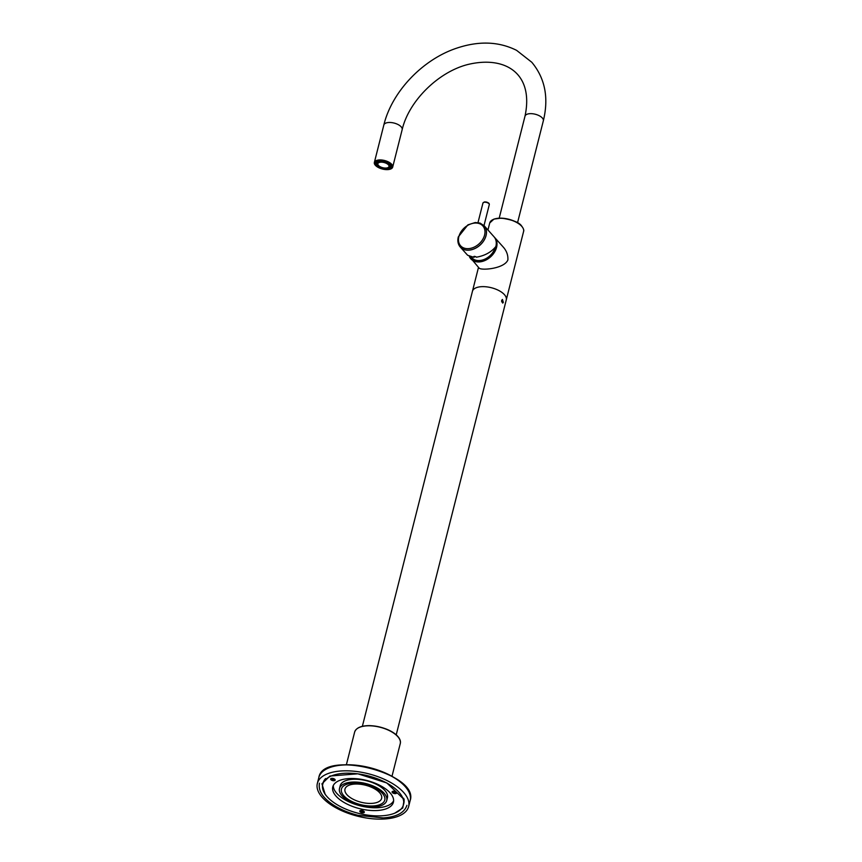 <?xml version="1.0" encoding="UTF-8"?>
<svg xmlns="http://www.w3.org/2000/svg" width="862" height="862" viewBox="0 0 862 862"><rect width="100%" height="100%" fill="white"/><g stroke="black" fill="none" stroke-linecap="round" stroke-linejoin="round"><path stroke-width="1.29" d="M458.412 237.265A16.001 11.659 -41.8 0 0 460.297 247.071L467.624 255.26L473.992 257.35C473.691 256.122 474.488 256.079 476.395 257.199C484.789 255.745 491.275 252.178 495.855 246.521A16.001 11.659 -41.8 0 0 493.969 236.716A16.001 11.659 138.2 0 1 495.855 246.521C491.297 252.167 484.832 255.723 476.449 257.188L476.255 256.973C474.542 256.133 473.712 256.186 473.744 257.135L474.326 256.37M474.973 256.434L473.992 257.35M362.363 726.321L472.441 291.313A17.455 8.114 14.2 0 1 472.441 291.302A17.455 8.114 14.2 0 1 491.351 287.725A17.455 8.114 14.2 0 1 506.274 299.879A17.455 8.114 14.2 0 1 506.274 299.868L523.579 231.522A17.455 8.114 14.2 0 0 521.715 226.297A17.455 8.114 14.2 0 0 503.527 218.452A17.455 8.114 14.2 0 0 489.735 222.956L493.98 219.077L501.415 218.118C512.718 219.853 519.474 222.504 521.672 226.07C523.525 228.538 524.161 230.348 523.579 231.522M501.673 300.353L502.449 299.47L503.322 302.379L502.708 303.09L501.673 300.353M501.641 300.515L501.727 301.905M478.485 267.392L472.441 291.302A17.455 8.114 14.2 0 1 486.233 286.809A17.455 8.114 14.2 0 1 504.421 294.642A17.455 8.114 14.2 0 1 506.285 299.868L396.208 734.877M470.555 256.93A15.053 10.969 -41.8 0 0 484.228 259.785A15.053 10.969 -41.8 0 0 495.715 246.704M479.1 268.071C480.921 270.636 504.205 268.89 507.88 259.958C508.181 255.023 506.533 250.616 502.945 246.737L494.702 237.535A16.001 11.659 -41.8 0 0 494.325 237.136L494.702 237.535A16.001 11.659 -41.8 0 1 490.553 256.887A16.001 11.659 -41.8 0 1 470.857 258.869A16.001 11.659 -41.8 0 1 469.348 256.488L479.1 268.071M494.971 248.051L495.262 248.03A14.869 10.84 138.2 0 1 483.69 259.893A14.869 10.84 138.2 0 1 470.824 256.995M495.154 247.448A14.546 10.603 138.2 0 1 484.228 259.419A14.546 10.603 138.2 0 1 471.32 257.156L471.288 257.102M473.96 257.318L474.563 256.434M484.142 225.725L480.059 223.086L475.274 222.525L467.926 224.842L458.293 236.931C457.334 240.961 457.991 244.345 460.297 247.071A16.001 11.659 -41.8 0 0 479.994 245.088A16.001 11.659 -41.8 0 0 484.142 225.725L493.969 236.716L484.175 225.769A16.001 11.659 -41.8 0 1 483.841 240.638A16.001 11.659 -41.8 0 1 468.777 250.174A16.001 11.659 -41.8 0 1 460.33 247.103L467.624 255.26L473.938 257.35L473.917 256.434M366.598 785.508A18.91 8.792 -165.8 0 0 344.983 789.086A18.91 8.792 -165.8 0 0 361.156 802.253A18.91 8.792 -165.8 0 0 381.64 798.363A18.91 8.792 -165.8 0 0 366.598 785.508M395.184 791.575A4.439 2.058 14.2 0 1 394.042 791.284M362.891 810.776A4.439 2.058 14.2 0 1 361.749 810.485M333.723 778.666A4.439 2.058 14.2 0 1 332.592 778.375M387.544 169.275A8.803 4.094 -165.8 0 0 392.048 166.937A8.803 4.094 -165.8 0 0 384.527 160.817A8.803 4.094 -165.8 0 0 374.992 162.616A8.803 4.094 -165.8 0 0 378.666 167.293A8.803 4.094 -165.8 0 0 387.544 169.275M375.369 165.288A9.45 4.396 14.2 0 1 374.356 162.465A9.45 4.396 14.2 0 1 384.603 160.515A9.45 4.396 14.2 0 1 392.684 167.099A9.45 4.396 14.2 0 1 385.217 169.534A9.45 4.396 14.2 0 1 375.369 165.288M516.403 222.127L515.26 221.545M325.028 800.195A47.087 21.884 14.2 0 1 322.366 797.522A47.087 21.884 14.2 0 1 317.345 783.429A47.087 21.884 14.2 0 1 368.365 773.753A47.087 21.884 14.2 0 1 408.642 806.53A47.087 21.884 14.2 0 1 373.957 818.9A47.087 21.884 14.2 0 1 325.028 800.195M339.488 788.568L340.199 785.756A24.362 11.325 14.2 0 1 366.598 780.756A24.362 11.325 14.2 0 1 387.437 797.706L386.726 800.518A24.362 11.325 14.2 0 1 374.227 806.972A24.362 11.325 14.2 0 1 349.67 801.488A24.362 11.325 14.2 0 1 339.488 788.568A24.362 11.325 14.2 0 1 365.887 783.558A24.362 11.325 14.2 0 1 386.726 800.518M393.622 800.766A31.269 14.535 14.2 0 1 367.923 807.295A31.269 14.535 14.2 0 1 336.837 793.417A31.269 14.535 14.2 0 1 333.292 785.508M373.321 805.948A22.358 10.398 14.2 0 1 350.769 800.917A22.358 10.398 14.2 0 1 341.427 789.053A22.358 10.398 14.2 0 1 365.65 784.463A22.358 10.398 14.2 0 1 384.786 800.022A22.358 10.398 14.2 0 1 373.321 805.948M390.087 792.857A31.269 14.535 14.2 0 1 393.417 802.21A31.269 14.535 14.2 0 1 368.72 810.28A31.269 14.535 14.2 0 1 336.126 796.229A31.269 14.535 14.2 0 1 332.786 786.866A31.269 14.535 14.2 0 1 357.493 778.806A31.269 14.535 14.2 0 1 390.087 792.857M322.744 784.323A41.635 19.352 -165.8 0 0 329.532 799.149A41.635 19.352 -165.8 0 0 372.804 815.689A41.635 19.352 -165.8 0 0 403.47 804.752A41.635 19.352 -165.8 0 0 399.02 792.297A41.635 19.352 -165.8 0 0 355.64 773.591A41.635 19.352 -165.8 0 0 322.744 784.323L323.088 782.955A41.635 19.352 14.2 0 1 325.61 778.526M403.696 798.277A41.635 19.352 14.2 0 1 403.815 803.384L403.47 804.752M363.462 811.045A4.547 2.112 14.2 0 1 362.159 810.797A4.547 2.112 14.2 0 1 361.113 810.452M364.184 811.67A2.327 1.077 14.2 0 1 364.087 811.713A2.327 1.077 14.2 0 1 361.986 811.713A2.327 1.077 14.2 0 1 360.251 810.743A2.327 1.077 14.2 0 1 360.187 810.657M364.314 812.241A2.327 1.077 14.2 0 1 361.738 812.683A2.327 1.077 14.2 0 1 359.81 811.077A2.327 1.077 14.2 0 1 362.331 810.592A2.327 1.077 14.2 0 1 364.314 812.219A2.327 1.077 14.2 0 1 364.314 812.241M335.146 780.132A2.327 1.077 14.2 0 1 332.581 780.573A2.327 1.077 14.2 0 1 330.642 778.968A2.327 1.077 14.2 0 1 333.163 778.483A2.327 1.077 14.2 0 1 335.156 780.11A2.327 1.077 14.2 0 1 335.146 780.132M335.027 779.56A2.327 1.077 14.2 0 1 332.829 779.604A2.327 1.077 14.2 0 1 331.019 778.548M396.606 793.04A2.327 1.077 14.2 0 1 394.031 793.471A2.327 1.077 14.2 0 1 392.091 791.866A2.327 1.077 14.2 0 1 394.613 791.391A2.327 1.077 14.2 0 1 396.606 793.008A2.327 1.077 14.2 0 1 396.606 793.04M396.477 792.469A2.327 1.077 14.2 0 1 394.279 792.512A2.327 1.077 14.2 0 1 392.469 791.445M391.844 166.215L391.132 166.097A7.801 3.631 14.2 0 0 390.249 164.362L390.885 164.319A8.534 3.965 14.2 0 1 391.844 166.215M389.128 162.875L388.654 163.037A7.801 3.631 14.2 0 0 385.767 161.668L385.971 161.377A8.534 3.965 14.2 0 1 389.128 162.875M377.362 160.838L377.89 161.172A7.801 3.631 14.2 0 0 376.241 162.261L375.563 162.024A8.534 3.965 14.2 0 1 377.362 160.838M375.196 163.338L375.918 163.468A7.801 3.631 14.2 0 0 376.791 165.202L376.155 165.245A8.534 3.965 14.2 0 1 375.196 163.338M379.83 160.655A6.54 3.039 -165.8 0 0 378.687 160.989A6.54 3.039 -165.8 0 0 377.405 162.271L377.093 163.521A6.54 3.039 -165.8 0 0 382.685 168.068A6.54 3.039 -165.8 0 0 389.786 166.732A6.54 3.039 -165.8 0 0 385.842 162.713A6.54 3.039 -165.8 0 0 378.375 162.228A6.54 3.039 -165.8 0 0 377.093 163.521M389.786 166.732L390.098 165.482A6.54 3.039 -165.8 0 0 388.827 162.983M385.96 161.388A6.54 3.039 -165.8 0 0 383.245 160.677M377.998 165.698A8.534 3.965 14.2 0 1 376.382 164.34L377.017 164.297A7.801 3.631 -165.8 0 1 376.144 162.562L375.423 162.444A8.534 3.965 14.2 0 1 375.498 161.722M392.038 165.903A8.534 3.965 14.2 0 1 391.714 166.635L391.025 166.398A7.801 3.631 14.2 0 1 389.376 167.487L389.904 167.821A8.534 3.965 14.2 0 1 387.943 168.209M391.283 164.825A7.801 3.631 -165.8 0 0 391.025 164.211M383.17 161A7.801 3.631 14.2 0 0 379.959 160.795L379.625 160.429A8.534 3.965 14.2 0 1 383.137 160.644L383.278 160.547M381.338 167.659L381.069 168.187A8.534 3.965 14.2 0 1 377.912 166.689L378.493 166.129M381.284 167.896A7.801 3.631 14.2 0 1 378.396 166.528M387.178 168.381L387.415 169.135A8.534 3.965 14.2 0 1 383.913 168.92L383.935 168.327M387.081 168.758A7.801 3.631 14.2 0 1 383.881 168.564M378.989 162.584A5.743 2.672 -165.8 0 0 380.013 166.625A5.743 2.672 -165.8 0 0 387.878 167.659A5.743 2.672 -165.8 0 0 386.866 163.629A5.743 2.672 -165.8 0 0 378.989 162.584M389.15 168.381L389.678 168.726A8.534 3.965 -165.8 0 0 391.488 167.53L390.798 167.293A7.801 3.631 14.2 0 1 389.15 168.381M458.853 236.651A14.913 10.861 -41.8 0 0 475.35 246.521A14.913 10.861 -41.8 0 0 480.953 224.357A14.913 10.861 -41.8 0 0 458.853 236.651M493.484 219.39A17.089 7.941 14.2 0 1 521.478 226.006A17.089 7.941 14.2 0 1 521.973 226.598M469.736 256.65A15.635 11.4 -41.8 0 0 487.289 258.708A15.635 11.4 -41.8 0 0 495.919 240.358M484.035 202.29A2.543 1.185 14.2 0 1 486.556 202.107A2.543 1.185 14.2 0 1 488.7 203.464M482.935 203.076A3.276 1.519 14.2 0 1 486.48 202.408A3.276 1.519 14.2 0 1 489.282 204.682C489.584 203.141 487.946 202.225 484.358 201.934L482.935 203.076L478.001 222.601M346.384 764.723L354.638 732.086A23.522 10.937 14.2 0 1 380.131 727.259A23.522 10.937 14.2 0 1 400.259 743.637L391.994 776.263M359.626 727.312A23.166 10.764 14.2 0 1 398.147 737.053M374.356 162.465L383.838 125.012A9.45 4.396 14.2 0 1 394.074 123.061A9.45 4.396 14.2 0 1 402.166 129.645C408.696 101.274 438.155 71.923 467.915 64.488C505.768 55.373 534.041 73.841 525.001 116.176L499.206 218.129M383.838 125.012C391.865 91.706 422.552 59.5 456.666 48.175C478.809 40.74 498.786 41.462 516.586 50.341L531.811 62.279C545.075 78.28 548.911 97.794 543.34 120.809A9.45 4.396 -165.8 0 0 542.327 117.986A9.45 4.396 -165.8 0 0 532.479 113.741A9.45 4.396 -165.8 0 0 525.001 116.176M328.637 767.999A46.731 21.722 14.2 0 1 406.045 787.588M317.345 783.429L318.843 777.492A47.087 21.884 14.2 0 1 369.863 767.827A47.087 21.884 14.2 0 1 410.15 800.593L408.642 806.53M326.396 795.874L325.211 794.462L321.935 783.806L329.92 776.026L357.87 773.817L386.812 782.944L404.17 799.559L402.769 807.996L394.764 813.168M406.907 805.334C404.397 812.801 396.509 816.993 383.267 817.909L358.129 815.333C348.808 812.974 340.63 809.558 333.616 805.108C322.83 798.093 318.11 790.788 319.436 783.202M391.38 166.517L390.152 167.142M376.565 163.705L375.746 162.498M487.957 229.992L489.735 222.956M484.002 225.575L489.282 204.682M354.638 732.086C356.168 727.776 361.167 725.621 369.658 725.621C389.344 726.698 402.306 736.902 400.259 743.637M392.684 167.099L402.166 129.645M543.34 120.809L517.534 222.773M318.843 777.492C323.239 749.164 419.762 773.58 410.15 800.593"/></g></svg>
